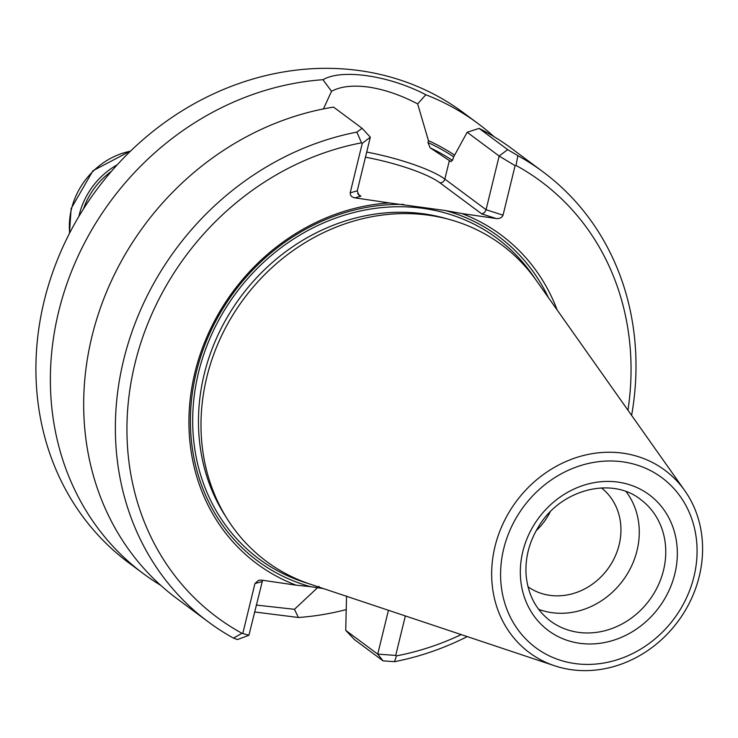 <?xml version="1.0" encoding="UTF-8"?>
<svg xmlns="http://www.w3.org/2000/svg" width="738" height="738" viewBox="0 0 738 738"><rect width="100%" height="100%" fill="white"/><g stroke="black" fill="none" stroke-linecap="round" stroke-linejoin="round"><path stroke-width="1.11" d="M78.892 216.391A71.226 63.117 -53.4 0 1 79.252 214.841A71.226 63.117 -53.4 0 1 117.213 164.814M83.449 208.983A69.446 61.54 -53.4 0 1 111.429 171.317M550.225 511.821A61.586 54.575 -53.4 0 1 536.083 530.843M536.092 530.834A61.577 54.575 126.6 0 0 550.216 511.831M527.993 586.775A61.586 54.575 126.6 0 0 619.145 544.764A61.586 54.575 126.6 0 0 601.442 487.929M538.657 609.32A75.673 67.066 126.6 0 0 637.051 550.511A75.673 67.066 126.6 0 0 626.11 491.637M495.004 546.489A113.624 100.691 -53.4 0 1 579.404 456.619A113.624 100.691 -53.4 0 1 684.744 490.604A113.624 100.691 -53.4 0 1 699.246 576.378A113.624 100.691 -53.4 0 1 554.598 665.768A113.624 100.691 -53.4 0 1 495.004 546.489M554.598 665.768L310.228 584.173A197.184 174.749 -53.4 0 1 206.806 377.173A197.184 174.749 -53.4 0 1 353.281 221.197A197.184 174.749 -53.4 0 1 536.102 280.182L684.744 490.604M383.05 660.861L394.516 661.672L396.444 655.879A271.538 240.634 126.6 0 0 461.232 634.588M627.955 410.208A271.538 240.634 126.6 0 0 516 165.432L517.864 155.672L507.67 149.62M394.516 661.672A280.44 248.521 126.6 0 0 467.246 636.599M631.608 415.383A280.44 248.521 126.6 0 0 542.947 171.797A280.44 248.521 126.6 0 0 517.864 155.672M241.99 633.278L233.503 638.121L237.498 639.56L248.909 635.28L241.99 633.278A271.538 240.634 126.6 0 1 134.934 363.649A271.538 240.634 126.6 0 1 361.546 142.831L362.275 143.292L350.199 192.812L350.522 195.192L351.98 196.788L354.203 197.756L389.36 202.932A204.767 181.465 126.6 0 0 194.952 372.432A204.767 181.465 126.6 0 0 296.178 585.179L261.639 580.133L258.577 580.308L254.951 583.537L242.885 633.066M356.86 132.111A280.44 248.521 126.6 0 0 127.978 344.074A280.44 248.521 126.6 0 0 208.43 621.996L176.751 598.463A280.44 248.521 126.6 0 1 97.619 316.298A280.44 248.521 126.6 0 1 333.539 107.093L362.118 128.329L356.86 132.111L361.546 142.831M208.43 621.996A280.44 248.521 126.6 0 0 233.503 638.121M262.59 580.271L248.909 635.28M396.444 655.879L395.716 655.418L405.346 615.926M388.428 610.28L377.736 654.126L345.735 630.372L354.471 639.615L383.05 660.851L377.708 654.126L395.716 655.418M557.162 309.997A204.767 181.465 126.6 0 0 461.813 213.531L496.988 218.642L499.515 218.374L502.034 216.926L503.039 215.173L515.106 165.653L499.156 156.059L467.163 132.259L479.1 128.394L507.679 149.629L499.137 156.032M515.106 165.653L516 165.432M542.947 171.797L511.268 148.255A280.44 248.521 126.6 0 0 479.1 128.394M496.351 218.577L481.72 213.882L484.368 212.701L485.936 210.201L499.156 156.05M548.399 297.589A202.092 179.094 126.6 0 0 445.438 210.542L461.813 213.531M389.36 202.932L445.438 210.542M403.751 204.435A202.092 179.094 126.6 0 0 196.363 372.044A202.092 179.094 126.6 0 0 310.56 586.692L296.178 585.179M323.438 588.573L310.56 586.692M354.83 197.876L360.891 196.207L358.972 195.321L357.238 190.874L350.199 192.812M357.238 190.874L370.319 137.213L362.275 143.292M362.118 128.329L370.328 137.185M454.608 155.137A241.4 213.928 126.6 0 0 428.446 140.644L427.985 142.535L430.134 147.812L450.973 161.64M451.056 161.668A235.92 209.075 -53.4 0 0 450.881 161.576L453.077 159.002L453.538 157.093L467.163 132.259M345.735 630.372L346.537 596.009M319.01 586.332L294.444 609.311L256.271 605.059M323.41 108.929L331.528 91.309C340.569 86.364 353.078 84.971 369.065 87.149C384.867 89.612 401.057 95.202 417.653 103.901L428.446 140.644M417.653 103.901L425.826 94.75C389.304 75.553 341.915 68.588 322.986 79.704L331.528 91.3M322.986 79.704A280.44 248.521 126.6 0 0 68.219 280.08A280.44 248.521 126.6 0 0 143.43 573.703A280.44 248.521 126.6 0 0 160.672 585.299M254.592 611.968L298.401 617.494L294.453 609.32M298.401 617.494A280.44 248.521 126.6 0 0 346.214 609.588M494.017 136.668A280.44 248.521 126.6 0 0 477.947 123.504A280.44 248.521 126.6 0 0 425.826 94.75M477.947 123.504L463.482 112.757A280.44 248.521 126.6 0 0 96.743 189.629A280.44 248.521 126.6 0 0 128.966 562.956L143.43 573.703M69.676 232.987A71.226 63.117 -53.4 0 1 71.457 209.038A71.226 63.117 -53.4 0 1 130.441 151.207M663.536 570.188A75.673 67.066 126.6 0 0 640.649 499.497C612.143 476.582 561.489 488.888 539.1 525.779C529.275 541.471 524.958 557.956 526.129 575.225C527.974 594.773 536.056 610.022 550.382 620.981A75.673 67.066 126.6 0 0 663.536 570.188M674.846 573.823A84.575 74.953 126.6 0 0 577.817 487.403A84.575 74.953 126.6 0 0 543.823 626.866A84.575 74.953 126.6 0 0 674.846 573.823M693.96 576.618A105.838 93.8 126.6 0 0 572.54 468.473A105.838 93.8 126.6 0 0 529.995 643.001A105.838 93.8 126.6 0 0 693.96 576.618M447.468 218.955A195.192 172.978 126.6 0 0 240.809 296.676A195.192 172.978 126.6 0 0 226.031 516.978M535.17 278.872A199.647 176.926 126.6 0 0 235.985 293.097A199.647 176.926 126.6 0 0 308.705 583.647M254.951 583.537L261.99 581.609M503.039 215.173L486.065 209.721L444.848 179.094A4.456 3.948 -53.4 0 1 439.82 182.747L481.72 213.882M439.82 182.747A67.213 13.404 13.7 0 0 365.448 157.185M360.891 196.207L357.635 193.79M453.685 156.825A239.481 212.23 126.6 0 0 427.985 142.535M452.542 160.45A235.92 209.075 126.6 0 0 430.134 147.812M449.396 160.469L444.848 179.094A71.669 14.299 13.7 0 0 366.703 152.056M69.455 233.42L71.134 208.568L92.933 170.736L130.792 150.866"/></g></svg>
